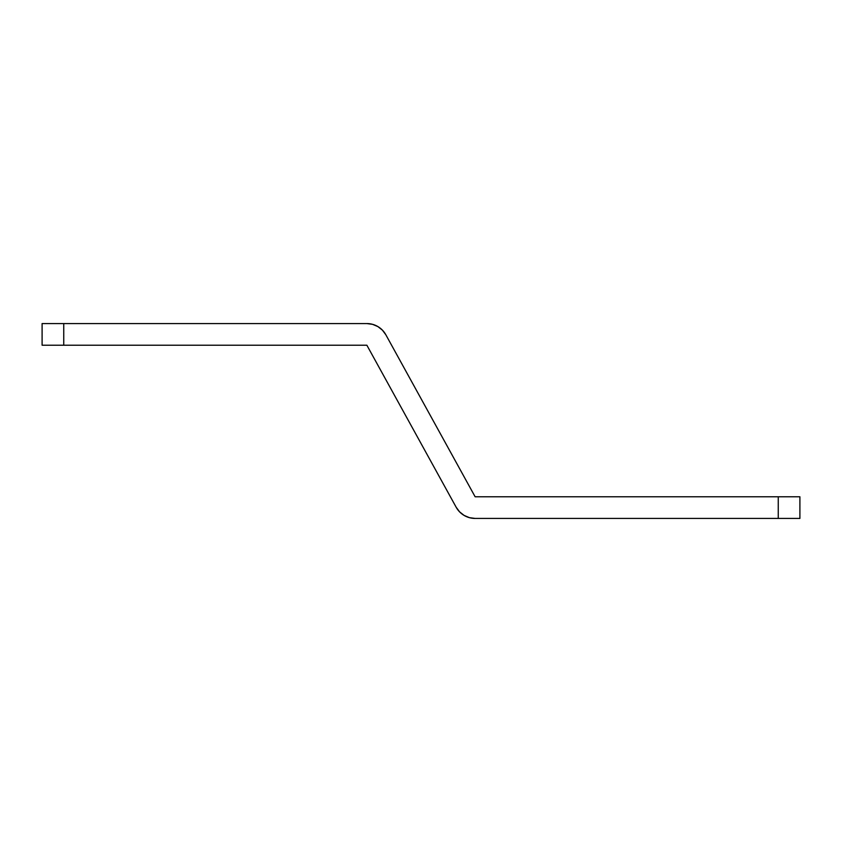 <?xml version="1.0" encoding="UTF-8"?>
<svg xmlns="http://www.w3.org/2000/svg" width="842" height="842" viewBox="0 0 842 842"><rect width="100%" height="100%" fill="white"/><g stroke="black" fill="none" stroke-linecap="round" stroke-linejoin="round"><path stroke-width="1.26" d="M42.1 323.57L42.1 345.22L366.87 345.22L456.164 507.231L366.87 345.22L63.75 345.22L63.75 323.57L42.1 323.57L366.87 323.57A21.65 21.65 0 0 1 385.836 334.769L475.13 496.78L385.836 334.769L382.405 330.138L377.879 326.58L372.574 324.338L366.87 323.57L63.75 323.57L63.75 345.22L42.1 345.22L42.1 323.57M475.13 518.43A21.65 21.65 0 0 1 456.164 507.231L459.595 511.862L464.121 515.42L469.426 517.662L475.13 518.43L799.9 518.43L799.9 496.78L475.13 496.78L778.25 496.78L778.25 518.43L475.13 518.43M778.25 518.43L778.25 496.78L799.9 496.78L799.9 518.43L778.25 518.43"/></g></svg>

